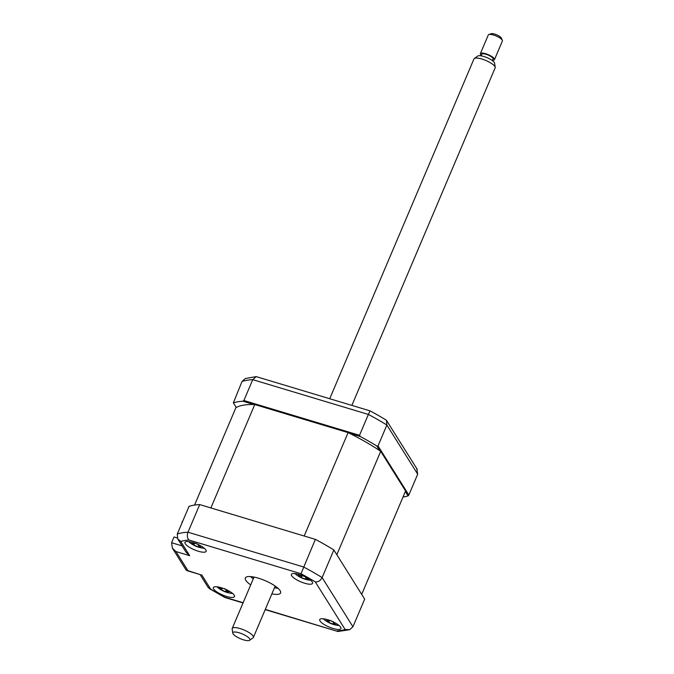<?xml version="1.0" encoding="UTF-8"?>
<svg xmlns="http://www.w3.org/2000/svg" width="674" height="674" viewBox="0 0 674 674"><rect width="100%" height="100%" fill="white"/><g stroke="black" fill="none" stroke-linecap="round" stroke-linejoin="round"><path stroke-width="1.01" d="M379.748 450.662L376.825 446.003L378.021 445.893L408.84 495.053L408.099 495.879L405.352 491.514M403.01 497.041A103.476 28.628 -157 0 0 408.099 495.879M408.84 495.053L417.695 474.201L416.743 468.632M243.895 400.508L252.742 379.656A103.476 28.628 -157 0 0 242.033 381.467L233.356 402.841A103.476 28.628 -157 0 1 242.935 401.224L243.895 400.508L359.528 435.294L368.383 414.443L252.742 379.656L256.213 376.623L245.302 378.518L242.033 381.467M242.935 401.224L253.904 404.518M349.317 433.222L360.278 436.516L359.528 435.294M236.279 407.5L233.356 402.841M378.021 445.893L386.876 425.041L386.404 420.247L417.231 469.298M386.404 420.247A100.595 27.828 -157 0 0 370.026 410.862L368.383 414.443A103.476 28.628 -157 0 1 386.876 425.041L417.695 474.201M370.026 410.862L256.213 376.623M376.825 446.003A103.476 28.628 -157 0 0 360.278 436.516M333.066 628.471A11.5 3.185 -157 0 0 340.909 628.589A11.5 3.185 -157 0 0 327.581 619.718A11.5 3.185 -157 0 0 319.746 619.6A11.5 3.185 -157 0 0 333.066 628.471M304.715 583.246A11.5 3.185 -157 0 0 312.551 583.364A11.5 3.185 -157 0 0 299.222 574.492A11.5 3.185 -157 0 0 291.387 574.374A11.5 3.185 -157 0 0 304.715 583.246M198.316 551.239A11.5 3.185 -157 0 0 206.151 551.349A11.5 3.185 -157 0 0 192.823 542.486A11.5 3.185 -157 0 0 184.988 542.368A11.5 3.185 -157 0 0 198.316 551.239M226.666 596.465A11.5 3.185 -157 0 0 234.51 596.583A11.5 3.185 -157 0 0 221.182 587.711A11.5 3.185 -157 0 0 213.338 587.593A11.5 3.185 -157 0 0 226.666 596.465M271.875 593.87A19.158 5.299 -157 0 0 280.586 592.968A19.158 5.299 -157 0 0 258.378 578.182A19.158 5.299 -157 0 0 245.311 577.989A19.158 5.299 -157 0 0 250.711 584.889M274.461 587.77A19.158 5.299 -157 0 0 278.008 588.267M250.475 576.582A19.158 5.299 -157 0 0 253.298 578.789M333.849 549.967L322.121 577.601L352.94 626.761L364.668 599.127L333.849 549.967A103.476 28.628 23 0 0 315.356 539.369L199.715 504.582A103.476 28.628 23 0 0 189.006 506.401L177.279 534.027L177.742 538.922L186.125 552.301L189.68 555.679L175.956 551.551L187.936 570.667L186.066 569.985L172.401 548.173L171.592 542.73L182.106 545.889M187.936 570.667L200.65 574.754L186.917 570.625M201.669 574.796L210.6 589.042L208.19 587.492L200.102 574.593M210.6 589.042A97.73 27.036 -157 0 0 224.889 597.231L224.846 597.484M265.286 609.389L337.918 631.504L349.663 629.71L345.139 629.516L315.297 581.915A97.73 27.036 -157 0 0 301.008 573.726L189.032 540.034A97.73 27.036 -157 0 0 180.75 541.441L189.68 555.679M315.356 539.369L301.008 573.726M199.715 504.582L187.987 532.216C186.867 535.56 187.22 538.172 189.032 540.034M177.237 537.928L174.035 536.967L171.592 542.73M175.956 551.551L172.401 548.173M177.742 538.922L180.75 541.441M177.279 534.027A103.476 28.628 23 0 1 187.987 532.216L303.629 567.003A103.476 28.628 23 0 1 322.121 577.601C320.436 580.693 318.17 582.134 315.297 581.915M352.94 626.761L349.663 629.71M276.441 586.978A32.579 9.015 23 0 1 275.472 586.692A32.579 9.015 23 0 1 274.984 586.54M253.82 577.559A32.579 9.015 23 0 1 252.489 576.809M306.232 577.374A26.185 13.05 103.5 0 1 306.215 577.374L306.94 578.848A26.185 19.521 64.2 0 0 308.684 579.455L307.268 579.589A26.185 23.514 -63.3 0 1 305.398 578.991L301.699 577.795A26.185 13.05 103.5 0 1 300.663 577.458L298.557 576.186A26.185 9.057 -42.7 0 0 299.399 576.405L300.714 575.158M294.959 573.574A10.346 2.865 -157 0 0 295.76 574.29A26.825 26.825 0 0 0 309.577 580.154A10.346 2.865 -157 0 0 310.647 580.238M306.215 577.365L305.743 577.82L305.819 577.155M299.399 576.405L298.675 574.939A26.185 23.514 -63.3 0 1 297.782 574.096M300.216 574.796L303.915 575.992M301.447 575.571L300.663 577.458M254.764 404.543L210.878 507.943L304.193 536.015L348.079 432.615L254.764 404.543A96.197 26.606 -157 0 0 235.866 407.745L194.55 505.079M380.709 451.319L405.579 490.984L361.694 594.384L336.823 554.719L380.709 451.319A96.197 26.606 -157 0 0 348.079 432.615M177.237 534.111L181.399 524.305M182.477 521.769L184.642 516.68M182.351 522.08L182.081 521.642M323.309 618.799A10.346 2.865 -157 0 0 324.118 619.524A10.346 2.865 -157 0 0 324.43 619.768M335.551 623.13A26.185 18.645 106.3 0 1 335.163 623.172L334.186 623.619L334.818 624.25A26.185 15.553 78.3 0 0 336.158 624.832L334.211 624.604A26.185 19.546 -60.8 0 1 332.695 623.998L328.937 622.439A26.185 18.645 106.3 0 1 327.513 621.816L325.887 620.56A26.185 14.651 -34.3 0 0 327.168 621.066L328.76 620.097M327.168 621.066L327.505 619.987A26.185 19.546 -60.8 0 1 327.193 619.608M329.637 620.24L333.386 621.799M324.118 619.524A26.825 26.825 0 0 0 337.927 625.388A10.346 2.865 -157 0 0 339.005 625.464M328.162 620.813L327.513 621.816M222.024 588.545L221.679 589.868A26.185 22.596 108.6 0 1 220.002 589.009L218.932 587.854A26.185 18.602 -22.7 0 0 220.508 588.613L221.805 587.972A26.185 14.668 -58.3 0 1 221.763 587.888M222.395 588.099L221.881 588.714L221.847 587.913M224.316 588.571L227.854 590.348M230.019 591.629A26.185 22.596 108.6 0 1 229.017 591.612L227.728 592.252A26.185 10.674 86.7 0 0 228.612 592.741L226.312 592.193A26.185 14.668 -58.3 0 1 225.209 591.654L221.679 589.868M227.079 590.23L226.312 592.193M227.635 590.331L227.728 592.252M216.91 586.793A10.346 2.865 -157 0 0 217.719 587.509A26.825 26.825 0 0 0 231.527 593.373A10.346 2.865 -157 0 0 232.606 593.457M202.857 548.105A10.346 2.865 -157 0 0 203.177 548.147A10.346 2.865 -157 0 0 204.247 548.223M195.047 543.05L198.788 544.659M200.936 545.974A26.185 19.378 106.7 0 1 200.464 546.016L199.967 547.027A26.185 14.828 79.9 0 0 201.24 547.6L199.218 547.313A26.185 18.821 -60.4 0 1 197.768 546.715L194.028 545.106A26.185 19.378 106.7 0 1 192.553 544.449L191.012 543.202A26.185 15.384 -32.7 0 0 192.351 543.75L193.227 543.766L192.848 542.739A26.185 18.821 -60.4 0 1 192.596 542.418M199.538 545.207L199.967 547.027M192.975 543.867L192.553 544.449M188.56 541.559A10.346 2.865 -157 0 0 189.36 542.284A26.825 26.825 0 0 0 203.177 548.147M199.403 546.42L199.218 547.313M249.793 640.14A9.284 2.57 -157 0 0 243.078 634.276A9.284 2.57 -157 0 0 232.926 632.515A9.284 2.57 -157 0 0 232.766 633.147A9.284 2.57 -157 0 0 240.357 638.691A9.284 2.57 -157 0 0 249.624 640.3A9.284 2.57 -157 0 0 249.793 640.14M232.766 633.147L232.159 628.994A11.5 3.185 23 0 1 232.218 628.446A11.5 3.185 23 0 1 232.362 628.219A11.5 3.185 23 0 1 244.485 630.198A11.5 3.185 23 0 1 253.382 637.436A11.5 3.185 23 0 1 253.247 637.663A11.5 3.185 23 0 1 253.028 637.857L249.624 640.3M351.879 405.403L495.146 67.889A11.5 3.185 -157 0 0 495.205 67.341A11.5 3.185 -157 0 0 485.802 60.466A11.5 3.185 -157 0 0 474.328 58.478A11.5 3.185 -157 0 0 474.117 58.672A11.5 3.185 -157 0 0 473.974 58.899L329.721 398.738M477.563 56.195A9.284 2.57 23 0 1 477.74 56.035A9.284 2.57 23 0 1 486.999 57.635A9.284 2.57 23 0 1 494.59 63.188L495.205 67.341M481.758 54.358A6.133 1.693 23 0 1 481.792 54.215A6.133 1.693 23 0 1 481.868 54.097A6.133 1.693 23 0 1 488.338 55.15A6.133 1.693 23 0 1 493.082 59.009A6.133 1.693 23 0 1 493.006 59.135M502.315 41.114A7.667 2.123 -157 0 0 502.408 40.962A7.667 2.123 -157 0 0 502.349 40.271A7.667 2.123 -157 0 0 496.182 36.017A7.667 2.123 -157 0 0 488.835 34.534A7.667 2.123 -157 0 0 488.389 34.821A7.667 2.123 -157 0 0 488.296 34.972L480.385 53.617A7.667 2.123 23 0 1 480.478 53.465A7.667 2.123 23 0 1 488.557 54.788A7.667 2.123 23 0 1 494.489 59.607A7.667 2.123 23 0 1 494.396 59.759A7.667 2.123 23 0 1 492.584 60.18M488.835 34.534L491.186 33.7A5.746 1.592 23 0 1 496.696 34.812A5.746 1.592 23 0 1 501.321 38.005L502.349 40.271M481.295 55.386A7.667 2.123 23 0 1 480.385 53.617M224.889 597.231L243.137 602.725M336.865 630.915A97.73 27.036 -157 0 0 345.139 629.516M298.978 574.416L298.675 574.939M305.87 578.174L305.398 578.991M302.003 575.798L301.699 577.795M333.883 622.237L332.695 623.998M329.367 620.307L328.937 622.439M226.422 590.036L225.209 591.654M229.152 591.115L229.017 591.612M194.474 543.025L194.028 545.106M198.99 544.929L197.768 546.715M209.252 588.545L224.838 597.484L243.036 602.96M337.918 631.504L265.185 609.625M307.201 579.505L307.268 578.974M334.186 623.619L334.312 622.456M220.053 588.992L220.406 588.571M193.227 543.766L193.986 542.848M275.186 586.068L253.382 637.436M477.74 56.035L474.328 58.478M492.399 60.626L493.082 59.009M502.408 40.962L494.489 59.607M481.11 55.832L481.792 54.215M254.022 577.079L232.218 628.446"/></g></svg>
